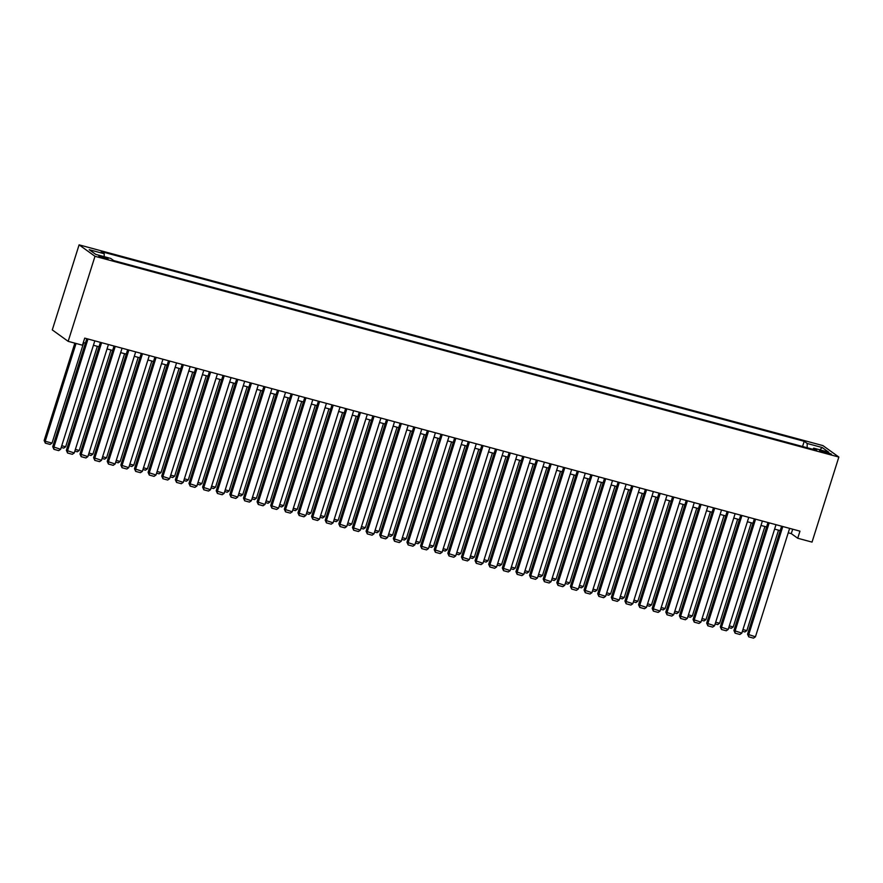 <?xml version="1.0" encoding="UTF-8"?>
<svg xmlns="http://www.w3.org/2000/svg" width="883" height="883" viewBox="0 0 883 883"><rect width="100%" height="100%" fill="white"/><g stroke="black" fill="none" stroke-linecap="round" stroke-linejoin="round"><path stroke-width="1.32" d="M104.812 258.465A4.79 0.563 17.5 0 0 108.013 258.907A4.79 0.563 17.5 0 0 102.064 256.478A4.79 0.563 17.5 0 0 98.874 256.026A4.79 0.563 17.5 0 0 104.812 258.465M94.989 256.291L68.168 341.346L52.285 329.911L79.095 244.856L822.956 445.617L838.85 457.052L94.989 256.291L79.095 244.856M788.232 532.791L791.289 533.619L797.724 538.244L799.965 531.158L84.713 338.123L82.472 345.209L68.168 341.346M825.671 451.798L819.579 450.551L825.34 452.902L831.422 454.149L825.671 451.798L825.318 452.902M807.161 447.747L807.205 443.476L804.203 441.312L101.214 251.578L104.216 253.741L89.227 249.701L95.761 254.392L110.739 258.443L113.752 260.606L816.742 450.33L813.729 448.167L812.857 449.281M807.205 443.476L822.194 447.515L828.718 452.217L813.729 448.167M797.724 538.244L812.029 542.107L838.85 457.052M83.322 342.538L85.397 343.101M93.421 345.264L99.017 346.776M107.042 348.94L112.638 350.452M120.673 352.626L126.269 354.127M134.293 356.302L139.889 357.814M147.914 359.977L153.51 361.489M161.545 363.653L167.141 365.165M175.165 367.328L180.761 368.84M188.785 371.003L194.381 372.516M202.417 374.679L208.013 376.191M216.037 378.354L221.633 379.867M229.657 382.041L235.253 383.542M243.278 385.716L248.885 387.229M256.909 389.392L262.505 390.904M270.529 393.067L276.125 394.58M284.149 396.743L289.756 398.255M297.781 400.418L303.377 401.931M311.401 404.094L316.997 405.606M325.021 407.78L330.628 409.282M338.653 411.456L344.249 412.968M352.273 415.131L357.869 416.644M365.893 418.807L371.5 420.319M379.524 422.482L385.12 423.995M393.145 426.158L398.741 427.67M406.765 429.833L412.372 431.346M420.396 433.509L425.992 435.021M434.017 437.195L439.613 438.696M447.637 440.871L453.233 442.383M461.268 444.546L466.864 446.058M474.888 448.222L480.484 449.734M488.509 451.897L494.105 453.409M502.14 455.573L507.736 457.085M515.76 459.248L521.356 460.76M529.381 462.924L534.977 464.436M543.012 466.61L548.608 468.122M556.632 470.286L562.228 471.798M570.252 473.961L575.848 475.473M583.884 477.637L589.48 479.149M597.504 481.312L603.1 482.824M611.124 484.988L616.72 486.5M624.745 488.663L630.352 490.175M638.376 492.35L643.972 493.851M651.996 496.025L657.592 497.537M665.616 499.701L671.223 501.213M679.248 503.376L684.844 504.888M692.868 507.052L698.464 508.564M706.488 510.727L712.095 512.239M720.12 514.403L725.716 515.915M733.74 518.078L739.336 519.59M747.36 521.765L752.967 523.266M760.991 525.44L766.587 526.952M774.612 529.116L780.208 530.628M792.68 529.193L791.289 533.619M802.559 446.5L804.203 441.312M104.216 253.741L104.183 256.666M819.854 449.822L822.194 447.515M789.634 528.376L755.44 636.809L747.559 634.193L748.751 636.853L748.629 634.965L782.813 526.533M781.598 526.202L747.559 634.193M755.44 636.809L753.519 638.144L748.751 636.853M778.519 530.175L746.852 630.628L744.921 631.963L742.404 631.279M742.934 629.568L746.852 630.628M776.002 524.69L741.819 633.133L733.928 630.517L735.12 633.177L735.009 631.29L769.192 522.857M767.978 522.526L733.928 630.517M741.819 633.133L739.888 634.469L735.12 633.177M762.382 521.014L728.188 629.447L720.307 626.842L721.499 629.502L721.378 627.614L755.572 519.182M754.358 518.851L720.307 626.842M728.188 629.447L726.268 630.782L721.499 629.502M748.762 517.339L714.568 625.771L706.687 623.166L707.879 625.826L707.758 623.939L741.941 515.506M740.727 515.175L706.687 623.166M714.568 625.771L712.647 627.107L707.879 625.826M735.131 513.663L700.947 622.096L693.056 619.491L694.248 622.151L694.137 620.263L728.32 511.831M727.106 511.5L693.056 619.491M700.947 622.096L699.016 623.431L694.248 622.151M764.899 526.489L733.232 626.952L731.301 628.288L728.773 627.603M729.314 625.892L733.232 626.952M751.278 522.813L719.601 623.277L717.68 624.612L715.153 623.928M715.694 622.217L719.601 623.277M737.658 519.138L705.981 619.59L704.049 620.926L701.532 620.252M702.062 618.541L705.981 619.59M724.027 515.462L692.36 615.915L690.429 617.25L687.901 616.577M688.442 614.866L692.36 615.915M721.51 509.988L687.316 618.42L679.435 615.815L680.627 618.464L680.506 616.588L714.7 508.144M713.486 507.824L679.435 615.815M687.316 618.42L685.396 619.756L680.627 618.464M710.407 511.787L678.729 612.239L676.808 613.575L674.281 612.89M674.822 611.191L678.729 612.239M707.89 506.312L673.696 614.745L665.815 612.129L667.007 614.789L666.886 612.901L701.069 504.469M699.866 504.149L665.815 612.129M673.696 614.745L671.775 616.08L667.007 614.789M696.786 508.111L665.109 608.564L663.188 609.899L660.661 609.215M661.19 607.504L665.109 608.564M694.259 502.637L660.076 611.069L652.184 608.453L653.376 611.113L653.265 609.226L687.449 500.793M686.234 500.462L652.184 608.453M660.076 611.069L658.144 612.405L653.376 611.113M683.155 504.436L651.488 604.888L649.557 606.224L647.029 605.539M647.57 603.829L651.488 604.888M680.638 498.961L646.444 607.394L638.564 604.778L639.756 607.438L639.634 605.55L673.828 497.118M672.614 496.787L638.564 604.778M646.444 607.394L644.524 608.729L639.756 607.438M669.535 500.749L637.857 601.213L635.937 602.548L633.409 601.864M633.95 600.153L637.857 601.213M667.018 495.275L632.824 603.718L624.943 601.102L626.135 603.762L626.014 601.875L660.208 493.442M658.994 493.111L624.943 601.102M632.824 603.718L630.904 605.054L626.135 603.762M653.387 491.599L619.204 600.032L611.312 597.427L612.504 600.087L612.394 598.199L646.577 489.767M645.363 489.436L611.312 597.427M619.204 600.032L617.272 601.367L612.504 600.087M639.767 487.924L605.583 596.356L597.692 593.751L598.884 596.411L598.762 594.524L632.956 486.091M631.742 485.76L597.692 593.751M605.583 596.356L603.652 597.692L598.884 596.411M626.146 484.248L591.952 592.681L584.071 590.076L585.263 592.736L585.142 590.848L619.336 482.405M618.122 482.085L584.071 590.076M591.952 592.681L590.032 594.016L585.263 592.736M612.515 480.573L578.332 589.005L570.44 586.389L571.632 589.049L571.522 587.162L605.705 478.729M604.491 478.409L570.44 586.389M578.332 589.005L576.4 590.341L571.632 589.049M598.895 476.897L564.712 585.33L556.82 582.714L558.012 585.374L557.89 583.486L592.085 475.054M590.87 474.734L556.82 582.714M564.712 585.33L562.78 586.665L558.012 585.374M585.274 473.222L551.08 581.654L543.2 579.038L544.392 581.698L544.27 579.811L578.464 471.379M577.25 471.047L543.2 579.038M551.08 581.654L549.16 582.99L544.392 581.698M571.643 469.546L537.46 577.979L529.568 575.363L530.76 578.023L530.65 576.135L564.833 467.703M563.619 467.372L529.568 575.363M537.46 577.979L535.528 579.314L530.76 578.023M558.023 465.86L523.84 574.303L515.948 571.687L517.14 574.347L517.019 572.46L551.213 464.028M549.999 463.696L515.948 571.687M523.84 574.303L521.908 575.628L517.14 574.347M544.403 462.184L510.208 570.617L502.328 568.012L503.52 570.672L503.398 568.784L537.592 460.352M536.378 460.021L502.328 568.012M510.208 570.617L508.288 571.952L503.52 570.672M530.771 458.509L496.588 566.941L488.696 564.336L489.899 566.996L489.778 565.109L523.961 456.677M522.747 456.345L488.696 564.336M496.588 566.941L494.668 568.277L489.899 566.996M517.151 454.833L482.968 563.266L475.076 560.661L476.268 563.321L476.147 561.433L510.341 452.99M509.127 452.67L475.076 560.661M482.968 563.266L481.036 564.601L476.268 563.321M655.914 497.074L624.237 597.537L622.316 598.873L619.789 598.188M620.319 596.478L624.237 597.537M642.283 493.398L610.617 593.862L608.685 595.197L606.157 594.513M606.698 592.802L610.617 593.862M628.663 489.723L596.985 590.175L595.065 591.511L592.537 590.837M593.078 589.127L596.985 590.175M615.043 486.047L583.365 586.5L581.444 587.835L578.917 587.162M579.458 585.451L583.365 586.5M601.411 482.372L569.745 582.824L567.813 584.16L565.286 583.475M565.826 581.765L569.745 582.824M587.791 478.696L556.113 579.149L554.193 580.484L551.665 579.8M552.206 578.089L556.113 579.149M574.171 475.021L542.493 575.473L540.573 576.809L538.045 576.124M538.586 574.414L542.493 575.473M560.539 471.334L528.873 571.798L526.941 573.133L524.414 572.449M524.955 570.738L528.873 571.798M546.919 467.659L515.242 568.122L513.321 569.458L510.793 568.773M511.334 567.063L515.242 568.122M533.299 463.983L501.621 564.447L499.701 565.771L497.173 565.098M497.714 563.387L501.621 564.447M519.668 460.308L488.001 560.76L486.069 562.096L483.542 561.422M484.083 559.712L488.001 560.76M506.047 456.632L474.37 557.085L472.449 558.42L469.922 557.736M470.462 556.036L474.37 557.085M503.531 451.158L469.337 559.59L461.456 556.974L462.648 559.634L462.526 557.747L496.721 449.315M495.506 448.994L461.456 556.974M469.337 559.59L467.416 560.926L462.648 559.634M489.91 447.482L455.716 555.915L447.836 553.299L449.028 555.959L448.906 554.071L483.089 445.639M481.875 445.308L447.836 553.299M455.716 555.915L453.796 557.25L449.028 555.959M476.279 443.807L442.096 552.239L434.204 549.623L435.396 552.283L435.275 550.396L469.469 441.964M468.255 441.632L434.204 549.623M442.096 552.239L440.164 553.575L435.396 552.283M462.659 440.12L428.465 548.564L420.584 545.948L421.776 548.608L421.655 546.72L455.849 438.288M454.635 437.957L420.584 545.948M428.465 548.564L426.544 549.899L421.776 548.608M492.427 452.957L460.749 553.409L458.829 554.745L456.301 554.06M456.842 552.35L460.749 553.409M478.796 449.281L447.129 549.734L445.198 551.069L442.67 550.385M443.211 548.674L447.129 549.734M465.175 445.595L433.498 546.058L431.577 547.394L429.05 546.709M429.591 544.999L433.498 546.058M451.555 441.919L419.878 542.383L417.957 543.718L415.429 543.034M415.97 541.323L419.878 542.383M449.039 436.445L414.844 544.877L406.964 542.272L408.156 544.932L408.034 543.045L442.217 434.613M441.003 434.281L406.964 542.272M414.844 544.877L412.924 546.213L408.156 544.932M437.924 438.244L406.257 538.707L404.326 540.043L401.809 539.358M402.339 537.648L406.257 538.707M435.407 432.769L401.224 541.202L393.332 538.597L394.524 541.257L394.414 539.37L428.597 430.937M427.383 430.606L393.332 538.597M401.224 541.202L399.293 542.537L394.524 541.257M424.304 434.568L392.626 535.021L390.705 536.356L388.178 535.683M388.719 533.972L392.626 535.021M421.787 429.094L387.593 537.526L379.712 534.921L380.904 537.581L380.783 535.694L414.977 427.251M413.763 426.93L379.712 534.921M387.593 537.526L385.672 538.862L380.904 537.581M410.683 430.893L379.006 531.345L377.085 532.681L374.558 532.008M375.098 530.297L379.006 531.345M408.167 425.418L373.973 533.851L366.092 531.246L367.284 533.895L367.162 532.008L401.346 423.575M400.131 423.255L366.092 531.246M373.973 533.851L372.052 535.186L367.284 533.895M397.052 427.217L365.385 527.67L363.454 529.005L360.937 528.321M361.467 526.621L365.385 527.67M394.535 421.743L360.352 530.175L352.46 527.559L353.653 530.219L353.542 528.332L387.725 419.9M386.511 419.58L352.46 527.559M360.352 530.175L358.421 531.511L353.653 530.219M383.432 423.542L351.765 523.994L349.834 525.33L347.306 524.645M347.847 522.935L351.765 523.994M380.915 418.067L346.721 526.5L338.84 523.884L340.032 526.544L339.911 524.657L374.105 416.224M372.891 415.893L338.84 523.884M346.721 526.5L344.8 527.835L340.032 526.544M369.811 419.866L338.134 520.319L336.213 521.654L333.686 520.97M334.227 519.259L338.134 520.319M367.295 414.392L333.101 522.824L325.22 520.208L326.412 522.868L326.291 520.981L360.474 412.549M359.26 412.218L325.22 520.208M333.101 522.824L331.18 524.16L326.412 522.868M356.191 416.18L324.514 516.643L322.582 517.979L320.065 517.295M320.595 515.584L324.514 516.643M353.664 410.705L319.48 519.149L311.589 516.533L312.781 519.193L312.67 517.306L346.853 408.873M345.639 408.542L311.589 516.533M319.48 519.149L317.549 520.484L312.781 519.193M342.56 412.504L310.893 512.968L308.962 514.303L306.434 513.619M306.975 511.908L310.893 512.968M340.043 407.03L305.849 515.462L297.968 512.857L299.16 515.517L299.039 513.63L333.233 405.198M332.019 404.867L297.968 512.857M305.849 515.462L303.929 516.798L299.16 515.517M328.94 408.829L297.262 509.292L295.341 510.628L292.814 509.944M293.355 508.233L297.262 509.292M326.423 403.354L292.229 511.787L284.348 509.182L285.54 511.842L285.419 509.955L319.602 401.522M318.388 401.191L284.348 509.182M292.229 511.787L290.308 513.122L285.54 511.842M315.319 405.154L283.642 505.606L281.721 506.941L279.194 506.268M279.723 504.557L283.642 505.606M312.792 399.679L278.609 508.111L270.717 505.506L271.909 508.166L271.798 506.279L305.982 397.836M304.767 397.516L270.717 505.506M278.609 508.111L276.677 509.447L271.909 508.166M301.688 401.478L270.021 501.93L268.09 503.266L265.562 502.582M266.103 500.882L270.021 501.93M299.171 396.003L264.977 504.436L257.096 501.82L258.289 504.48L258.167 502.593L292.361 394.16M291.147 393.84L257.096 501.82M264.977 504.436L263.057 505.771L258.289 504.48M288.068 397.803L256.39 498.255L254.47 499.59L251.942 498.906M252.483 497.195L256.39 498.255M285.551 392.328L251.357 500.76L243.476 498.144L244.668 500.804L244.547 498.917L278.741 390.485M277.527 390.154L243.476 498.144M251.357 500.76L249.436 502.096L244.668 500.804M274.447 394.127L242.77 494.579L240.849 495.915L238.322 495.231M238.852 493.52L242.77 494.579M271.92 388.652L237.737 497.085L229.845 494.469L231.037 497.129L230.927 495.242L265.11 386.809M263.896 386.478L229.845 494.469M237.737 497.085L235.805 498.42L231.037 497.129M260.816 390.452L229.15 490.904L227.218 492.239L224.69 491.555M225.231 489.844L229.15 490.904M258.3 384.966L224.105 493.409L216.225 490.793L217.417 493.454L217.295 491.566L251.489 383.134M250.275 382.803L216.225 490.793M224.105 493.409L222.185 494.745L217.417 493.454M247.196 386.765L215.518 487.228L213.598 488.564L211.07 487.88M211.611 486.169L215.518 487.228M244.679 381.29L210.485 489.723L202.604 487.118L203.796 489.778L203.675 487.891L237.869 379.458M236.655 379.127L202.604 487.118M210.485 489.723L208.565 491.058L203.796 489.778M233.576 383.09L201.898 483.553L199.977 484.888L197.45 484.204M197.991 482.493L201.898 483.553M231.048 377.615L196.865 486.047L188.973 483.442L190.165 486.103L190.055 484.215L224.238 375.783M223.024 375.452L188.973 483.442M196.865 486.047L194.933 487.383L190.165 486.103M219.944 379.414L188.278 479.866L186.346 481.202L183.819 480.529M184.359 478.818L188.278 479.866M217.428 373.939L183.245 482.372L175.353 479.767L176.545 482.427L176.423 480.54L210.618 372.107M209.403 371.776L175.353 479.767M183.245 482.372L181.313 483.707L176.545 482.427M206.324 375.739L174.646 476.191L172.726 477.526L170.198 476.853M170.739 475.142L174.646 476.191M203.807 370.264L169.613 478.696L161.732 476.092L162.925 478.741L162.803 476.864L196.997 368.421M195.783 368.101L161.732 476.092M169.613 478.696L167.693 480.032L162.925 478.741M192.704 372.063L161.026 472.515L159.106 473.851L156.578 473.167M157.119 471.467L161.026 472.515M190.176 366.588L155.993 475.021L148.101 472.405L149.293 475.065L149.183 473.178L183.366 364.745M182.152 364.425L148.101 472.405M155.993 475.021L154.061 476.356L149.293 475.065M179.072 368.388L147.406 468.84L145.474 470.175L142.947 469.491M143.488 467.78L147.406 468.84M176.556 362.913L142.373 471.345L134.481 468.73L135.673 471.39L135.552 469.502L169.746 361.07M168.532 360.739L134.481 468.73M142.373 471.345L140.441 472.681L135.673 471.39M165.452 364.712L133.775 465.164L131.854 466.5L129.326 465.816M129.867 464.105L133.775 465.164M162.936 359.238L128.741 467.67L120.861 465.054L122.053 467.714L121.931 465.827L156.125 357.394M154.911 357.063L120.861 465.054M128.741 467.67L126.821 469.005L122.053 467.714M151.832 361.026L120.154 461.489L118.234 462.824L115.706 462.14M116.247 460.429L120.154 461.489M149.304 355.551L115.121 463.994L107.229 461.379L108.432 464.039L108.311 462.151L142.494 353.719M141.28 353.388L107.229 461.379M115.121 463.994L113.201 465.33L108.432 464.039M138.201 357.35L106.534 457.813L104.602 459.149L102.075 458.465M102.616 456.754L106.534 457.813M135.684 351.875L101.501 460.308L93.609 457.703L94.801 460.363L94.68 458.476L128.874 350.043M127.66 349.712L93.609 457.703M101.501 460.308L99.569 461.643L94.801 460.363M124.58 353.675L92.903 454.138L90.982 455.473L88.455 454.789M88.995 453.078L92.903 454.138M122.064 348.2L87.87 456.632L79.989 454.028L81.181 456.688L81.059 454.8L115.254 346.368M114.039 346.037L79.989 454.028M87.87 456.632L85.949 457.968L81.181 456.688M110.96 349.999L79.282 450.451L77.362 451.787L74.834 451.114M75.375 449.403L79.282 450.451M108.432 344.525L74.249 452.957L66.368 450.352L67.561 453.012L67.439 451.125L101.622 342.681M100.408 342.361L66.368 450.352M74.249 452.957L72.329 454.292L67.561 453.012M97.329 346.324L65.662 446.776L63.731 448.111L61.203 447.427M61.744 445.727L65.662 446.776M94.812 340.849L60.629 449.281L52.737 446.666L53.929 449.326L53.808 447.438L88.002 339.006M86.788 338.686L52.737 446.666M60.629 449.281L58.697 450.617L53.929 449.326M74.845 343.145L44.15 440.496L45.221 441.268L76.059 343.476M83.708 342.648L52.031 443.1L50.11 444.436L45.342 443.156L44.15 440.496M45.342 443.156L45.221 441.268L52.031 443.1M822.36 451.964L822.669 450.992"/></g></svg>
